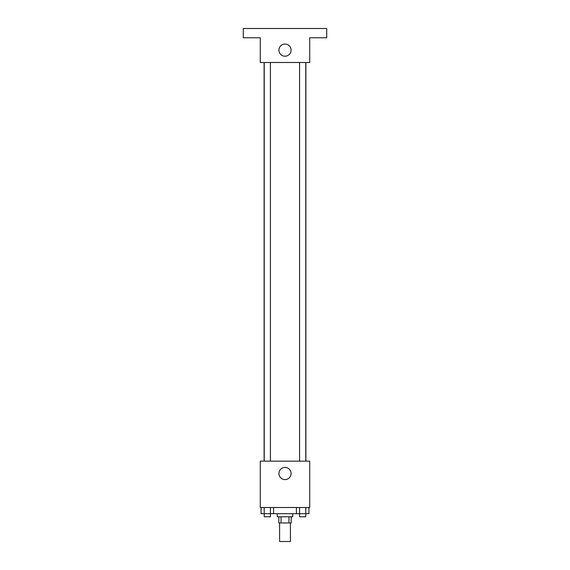 <?xml version="1.0" encoding="UTF-8"?>
<svg xmlns="http://www.w3.org/2000/svg" width="570" height="570" viewBox="0 0 570 570"><rect width="100%" height="100%" fill="white"/><g stroke="black" fill="none" stroke-linecap="round" stroke-linejoin="round"><path stroke-width="0.85" d="M279.592 522.961L279.592 541.5L290.408 541.5L290.408 522.961M288.962 516.776L288.962 522.961L278.823 522.961L278.823 516.776M288.962 522.961L291.177 522.961L291.177 516.776M292.724 513.684L292.724 516.776L277.276 516.776L277.276 513.684M281.038 516.776L281.038 522.961M273.564 507.507L273.564 513.684L299.556 513.684L299.585 516.776L305.769 516.776L305.769 513.684M309.724 507.507L260.276 507.507L260.276 461.151L309.724 461.151L309.724 507.507M291.078 473.513A6.078 6.078 0 0 1 281.965 478.772A6.078 6.078 0 0 1 281.965 468.248A6.078 6.078 0 0 1 291.078 473.513M305.891 62.493L305.891 461.151M299.585 461.151L299.585 62.493M270.415 62.493L270.415 461.151M309.724 62.493L260.276 62.493L260.276 37.77L243.283 37.77L243.283 28.5L326.717 28.5L326.717 37.77L309.724 37.77L309.724 62.493M291.078 50.132A6.078 6.078 0 0 1 281.965 55.397A6.078 6.078 0 0 1 281.965 44.873A6.078 6.078 0 0 1 291.078 50.132M308.919 507.507L308.919 513.684L299.556 513.684L299.556 507.507M296.436 507.507L296.436 513.684M305.798 507.507L305.798 513.684M273.564 513.684L261.081 513.684L261.081 507.507M270.444 507.507L270.415 516.776L264.231 516.776L264.231 513.684M264.202 507.507L264.202 513.684M264.11 62.493L264.11 461.151M305.769 461.151L305.769 62.493M264.231 62.493L264.231 461.151"/></g></svg>
